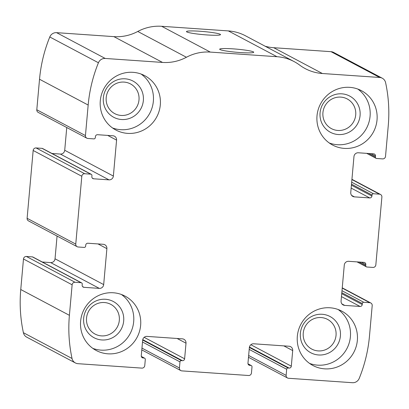 <?xml version="1.0" encoding="UTF-8"?>
<svg xmlns="http://www.w3.org/2000/svg" width="409" height="409" viewBox="0 0 409 409"><rect width="100%" height="100%" fill="white"/><g stroke="black" fill="none" stroke-linecap="round" stroke-linejoin="round"><path stroke-width="0.61" d="M372.2 305.589L369.475 336.116A143.61 139.755 -62.1 0 1 359.214 378.402A6.841 6.656 -62.1 0 1 352.43 382.706L288.555 378.279A2.735 2.664 -62.1 0 1 286.126 375.38L286.673 369.276A1.37 1.329 -62.1 0 1 288.125 368.013L289.127 368.085A2.05 1.999 -62.1 0 0 291.31 366.188L292.701 350.585A4.105 3.993 -62.1 0 0 289.066 346.239L253.723 343.79A4.105 3.993 -62.1 0 0 249.357 347.584L247.966 363.182A2.05 1.999 -62.1 0 0 249.787 365.355L250.783 365.426A1.37 1.329 -62.1 0 1 252 366.873L251.453 372.977A2.735 2.664 -62.1 0 1 248.544 375.508L181.862 370.886A2.735 2.664 -62.1 0 1 179.433 367.988L179.98 361.883A1.37 1.329 -62.1 0 1 181.432 360.62L182.434 360.687A2.05 1.999 -62.1 0 0 184.617 358.79L186.008 343.192A4.105 3.993 -62.1 0 0 182.373 338.846L147.03 336.397A4.105 3.993 -62.1 0 0 142.664 340.186L141.274 355.789A2.05 1.999 -62.1 0 0 143.094 357.962L144.091 358.033A1.37 1.329 -62.1 0 1 145.302 359.48L144.76 365.585A2.735 2.664 -62.1 0 1 141.851 368.115L77.976 363.688A6.841 6.656 -62.1 0 1 72.04 358.499A143.61 139.755 -62.1 0 1 69.402 315.319L72.127 284.797A2.735 2.664 -62.1 0 1 75.036 282.266L81.038 282.685A1.37 1.329 -62.1 0 1 82.25 284.132L82.158 285.15A2.05 1.999 -62.1 0 0 83.978 287.322L99.315 288.386A4.105 3.993 -62.1 0 0 103.681 284.592L106.887 248.646A4.105 3.993 -62.1 0 0 103.252 244.296L87.915 243.232A2.05 1.999 -62.1 0 0 85.732 245.129L85.639 246.146A1.37 1.329 -62.1 0 1 84.182 247.414L78.185 246.995A2.735 2.664 -62.1 0 1 75.757 244.096L81.81 176.269A2.735 2.664 -62.1 0 1 84.719 173.738L90.721 174.157A1.37 1.329 -62.1 0 1 91.933 175.604L91.846 176.622A2.05 1.999 -62.1 0 0 93.661 178.794L108.998 179.858A4.105 3.993 -62.1 0 0 113.365 176.069L116.575 140.118A4.105 3.993 -62.1 0 0 112.935 135.773L97.598 134.709A2.05 1.999 -62.1 0 0 95.415 136.606L95.328 137.623A1.37 1.329 -62.1 0 1 93.871 138.886L87.869 138.467A2.735 2.664 -62.1 0 1 85.445 135.573L88.17 105.047A143.61 139.755 -62.1 0 1 98.431 62.761A6.841 6.656 -62.1 0 1 105.215 58.456L162.516 62.429A45.133 43.921 -62.1 0 0 186.417 57.26A45.133 43.921 -62.1 0 1 210.313 52.091L276.995 56.713A45.133 43.921 -62.1 0 1 294.148 61.606A45.133 43.921 -62.1 0 1 299.679 65.108A45.133 43.921 -62.1 0 0 305.216 68.61A45.133 43.921 -62.1 0 0 322.369 73.508L379.67 77.475A6.841 6.656 -62.1 0 1 385.605 82.664A143.61 139.755 -62.1 0 1 388.243 125.844L385.518 156.366A2.735 2.664 -62.1 0 1 382.609 158.897L376.607 158.482A1.37 1.329 -62.1 0 1 375.396 157.03L375.488 156.013A2.05 1.999 -62.1 0 0 373.668 153.84L358.33 152.777A4.105 3.993 -62.1 0 0 353.964 156.57L350.758 192.521A4.105 3.993 -62.1 0 0 354.393 196.867L369.731 197.93A2.05 1.999 -62.1 0 0 371.914 196.034L372.006 195.016A1.37 1.329 -62.1 0 1 373.458 193.754L379.46 194.168A2.735 2.664 -62.1 0 1 381.888 197.066L375.835 264.894A2.735 2.664 -62.1 0 1 372.921 267.425L366.924 267.005A1.37 1.329 -62.1 0 1 365.707 265.559L365.799 264.541A2.05 1.999 -62.1 0 0 363.979 262.368L348.642 261.305A4.105 3.993 -62.1 0 0 344.281 265.098L341.07 301.044A4.105 3.993 -62.1 0 0 344.71 305.395L360.048 306.453A2.05 1.999 -62.1 0 0 362.231 304.562L362.318 303.544A1.37 1.329 -62.1 0 1 363.775 302.277L369.777 302.696A2.735 2.664 -62.1 0 1 372.2 305.589M86.831 138.17L38.185 112.378A2.735 2.664 -62.1 0 1 36.8 109.776L39.525 79.254A143.61 139.755 -62.1 0 1 49.786 36.968A6.841 6.656 -62.1 0 1 56.57 32.659L113.876 36.631L162.516 62.429M77.143 246.699L28.497 220.901A2.735 2.664 -62.1 0 1 27.112 218.299L33.165 150.471A2.735 2.664 -62.1 0 1 36.079 147.946L84.719 173.738M75.379 362.947L26.733 337.149A6.841 6.656 -62.1 0 1 23.395 332.701A143.61 139.755 -62.1 0 1 20.757 289.521L23.482 258.999A2.735 2.664 -62.1 0 1 26.391 256.469L75.036 282.266M294.148 61.606L245.502 35.808A45.133 43.921 -62.1 0 0 228.35 30.915L161.667 26.294A45.133 43.921 -62.1 0 0 137.772 31.462A45.133 43.921 -62.1 0 1 113.876 36.631M240.18 52.556A17.096 1.564 -174.9 0 1 219.735 49.346A17.096 1.564 -174.9 0 1 236.842 49.157A17.096 1.564 -174.9 0 1 253.646 52.372A17.096 1.564 -174.9 0 1 240.18 52.556M206.959 34.944A17.096 1.564 -174.9 0 1 186.519 31.728A17.096 1.564 -174.9 0 1 203.626 31.544A17.096 1.564 -174.9 0 1 220.431 34.755A17.096 1.564 -174.9 0 1 206.959 34.944M382.267 78.216L333.621 52.418A6.841 6.656 -62.1 0 0 331.024 51.677L273.723 47.71A45.133 43.921 -62.1 0 1 265.18 46.243M81.555 282.834L32.914 257.036A1.37 1.329 -62.1 0 0 32.393 256.888L26.391 256.469M57.066 236.049L55.036 258.795A4.105 3.993 -62.1 0 1 50.67 262.588L42.291 262.011M91.243 174.306L42.597 148.508A1.37 1.329 -62.1 0 0 42.076 148.36L36.079 147.946M66.749 127.526L64.719 150.272A4.105 3.993 -62.1 0 1 60.358 154.06L51.979 153.482M357.354 340.395A30.772 29.949 117.9 0 0 341.766 311.126A30.772 29.949 117.9 0 0 300.886 324.281A30.772 29.949 117.9 0 0 312.926 365.503A30.772 29.949 117.9 0 0 357.354 340.395M377.026 119.949A30.772 29.949 117.9 0 0 361.438 90.68A30.772 29.949 117.9 0 0 320.564 103.84A30.772 29.949 117.9 0 0 332.604 145.057A30.772 29.949 117.9 0 0 377.026 119.949M140.635 325.375A30.772 29.949 117.9 0 0 125.042 296.106A30.772 29.949 117.9 0 0 84.167 309.265A30.772 29.949 117.9 0 0 96.207 350.482A30.772 29.949 117.9 0 0 140.635 325.375M160.308 104.929A30.772 29.949 117.9 0 0 144.714 75.665A30.772 29.949 117.9 0 0 103.84 88.819A30.772 29.949 117.9 0 0 115.88 130.036A30.772 29.949 117.9 0 0 160.308 104.929M138.994 99.903A16.81 16.36 117.9 0 0 130.476 83.911A16.81 16.36 117.9 0 0 108.145 91.1A16.81 16.36 117.9 0 0 114.719 113.62A16.81 16.36 117.9 0 0 138.994 99.903M143.354 100.553A20.516 19.964 117.9 0 0 114.919 80.849A20.516 19.964 117.9 0 0 111.775 116.095A20.516 19.964 117.9 0 0 143.354 100.553M112.531 127.956A30.772 29.949 117.9 0 0 153.36 101.243A30.772 29.949 117.9 0 0 141.115 74.055M119.316 320.344A16.81 16.36 117.9 0 0 110.798 304.357A16.81 16.36 117.9 0 0 88.467 311.546A16.81 16.36 117.9 0 0 95.046 334.061A16.81 16.36 117.9 0 0 119.316 320.344M123.682 320.993A20.516 19.964 117.9 0 0 95.246 301.295A20.516 19.964 117.9 0 0 92.102 336.541A20.516 19.964 117.9 0 0 123.682 320.993M92.858 348.402A30.772 29.949 117.9 0 0 133.682 321.689A30.772 29.949 117.9 0 0 121.442 294.5M355.712 114.919A16.81 16.36 117.9 0 0 347.195 98.932A16.81 16.36 117.9 0 0 324.864 106.12A16.81 16.36 117.9 0 0 331.443 128.636A16.81 16.36 117.9 0 0 355.712 114.919M360.073 115.568A20.516 19.964 117.9 0 0 331.643 95.87A20.516 19.964 117.9 0 0 328.493 131.115A20.516 19.964 117.9 0 0 360.073 115.568M329.25 142.976A30.772 29.949 117.9 0 0 370.079 116.263A30.772 29.949 117.9 0 0 357.839 89.075M336.04 335.365A16.81 16.36 117.9 0 0 327.522 319.378A16.81 16.36 117.9 0 0 305.191 326.566A16.81 16.36 117.9 0 0 311.765 349.081A16.81 16.36 117.9 0 0 336.04 335.365M340.4 336.014A20.516 19.964 117.9 0 0 311.965 316.31A20.516 19.964 117.9 0 0 308.821 351.556A20.516 19.964 117.9 0 0 340.4 336.014M309.577 363.422A30.772 29.949 117.9 0 0 350.406 336.709A30.772 29.949 117.9 0 0 338.161 309.521M39.525 79.254L88.17 105.047M36.8 109.776L85.445 135.573M33.165 150.471L81.81 176.269M27.112 218.299L75.757 244.096M23.395 332.701L72.04 358.499M20.757 289.521L69.402 315.319M23.482 258.999L72.127 284.797M49.786 36.968L98.431 62.761M56.57 32.659L105.215 58.456M137.772 31.462L186.417 57.26M161.667 26.294L210.313 52.091M228.35 30.915L276.995 56.713M273.723 47.71L322.369 73.508M331.024 51.677L379.67 77.475M368.734 153.498L375.396 157.03M371.045 153.656L375.488 156.013M351.592 195.379L354.393 196.867M351.152 188.079L369.731 197.93M351.413 185.159L371.914 196.034M351.505 184.142L372.006 195.016M351.679 182.199L373.458 193.754M351.914 179.556L379.46 194.168M359.046 262.026L365.707 265.559M361.357 262.184L365.799 264.541M341.909 303.907L344.71 305.395M341.469 296.602L360.048 306.453M341.73 293.688L362.231 304.562M341.817 292.67L362.318 303.544M341.99 290.727L363.775 302.277M342.226 288.084L369.777 302.696M248.652 355.508L286.126 375.38M249.193 349.404L286.673 369.276M249.372 347.461L288.125 368.013M249.444 347.036L289.127 368.085M250.85 344.731L291.31 366.188M283.82 345.876L292.701 350.585M248.386 364.613L249.787 365.355M248.048 363.974L250.783 365.426M141.959 348.115L179.433 367.988M142.501 342.011L179.98 361.883M142.68 340.068L181.432 360.62M142.751 339.644L182.434 360.687M144.157 337.338L184.617 358.79M177.128 338.483L186.008 343.192M141.693 357.221L143.094 357.962M141.356 356.582L144.091 358.033M32.393 256.888L81.038 282.685M82.577 286.581L83.978 287.322M50.67 262.588L99.315 288.386M55.036 258.795L103.681 284.592M98.007 243.933L106.887 248.646M107.69 135.405L116.575 140.118M64.719 150.272L113.365 176.069M60.358 154.06L108.998 179.858M92.26 178.053L93.661 178.794M42.076 148.36L90.721 174.157M366.709 153.36L376.086 158.334M351.934 179.316L380.503 194.464M357.021 261.883L366.403 266.857M342.251 287.844L370.815 302.992M248.493 357.292L287.512 377.982M248.007 363.826L251.305 365.574M141.8 349.894L180.819 370.59M141.315 356.433L144.612 358.182"/></g></svg>
